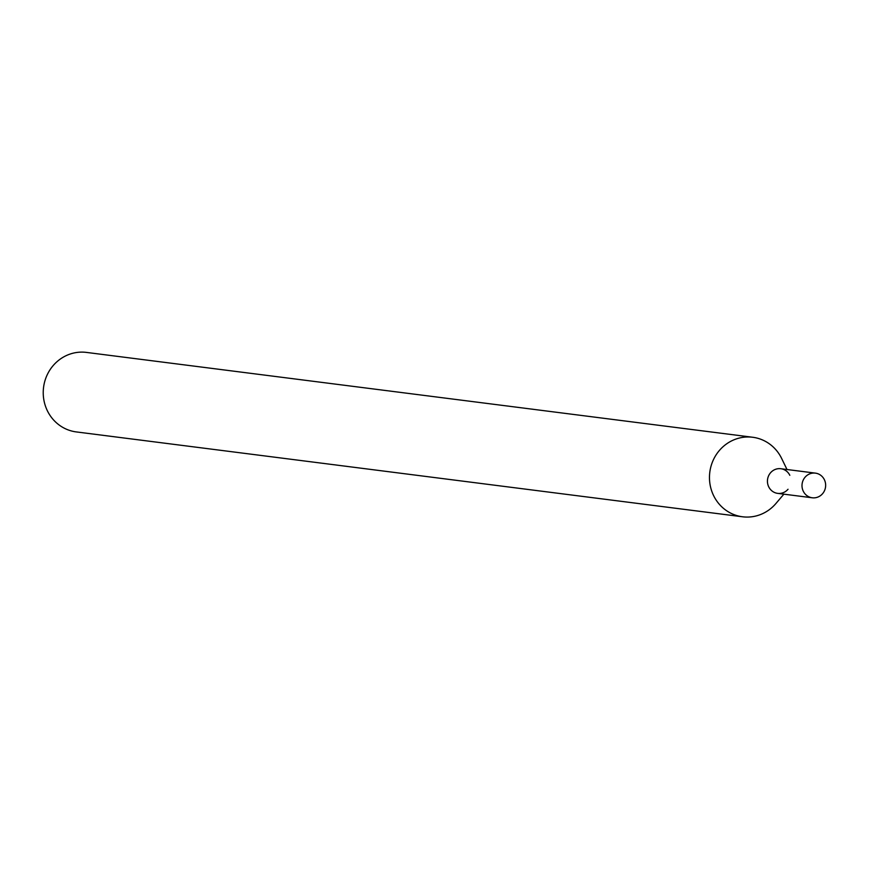 <?xml version="1.0" encoding="UTF-8"?>
<svg xmlns="http://www.w3.org/2000/svg" width="869" height="869" viewBox="0 0 869 869"><rect width="100%" height="100%" fill="white"/><g stroke="black" fill="none" stroke-linecap="round" stroke-linejoin="round"><path stroke-width="1.3" d="M789.812 475.31A12.427 11.818 97.3 0 0 780.232 468.663A12.427 11.818 97.3 0 0 768.261 485.771A12.427 11.818 97.3 0 0 788.031 489.258M786.999 469.51L781.665 458.506A40.083 38.117 97.3 0 0 752.684 437.259A40.083 38.117 97.3 0 0 750.762 437.074A40.083 38.117 97.3 0 0 709.691 473.214A40.083 38.117 97.3 0 0 742.55 516.783A40.083 38.117 97.3 0 0 775.941 503.488L783.86 494.168M752.684 437.259L86.444 352.412A40.083 38.117 97.3 0 0 84.521 352.217A40.083 38.117 97.3 0 0 43.45 388.356A40.083 38.117 97.3 0 0 76.32 431.926L742.55 516.783M814.807 473.073A12.427 11.818 97.3 0 0 802.065 484.272A12.427 11.818 97.3 0 0 812.254 497.785A12.427 11.818 97.3 0 0 825.55 486.944A12.427 11.818 97.3 0 0 815.394 473.127A12.427 11.818 97.3 0 0 814.807 473.073M815.394 473.127L780.829 468.728A12.427 11.818 97.3 0 0 780.232 468.663A12.427 11.818 97.3 0 0 767.501 479.873A12.427 11.818 97.3 0 0 777.69 493.375L812.254 497.785"/></g></svg>
